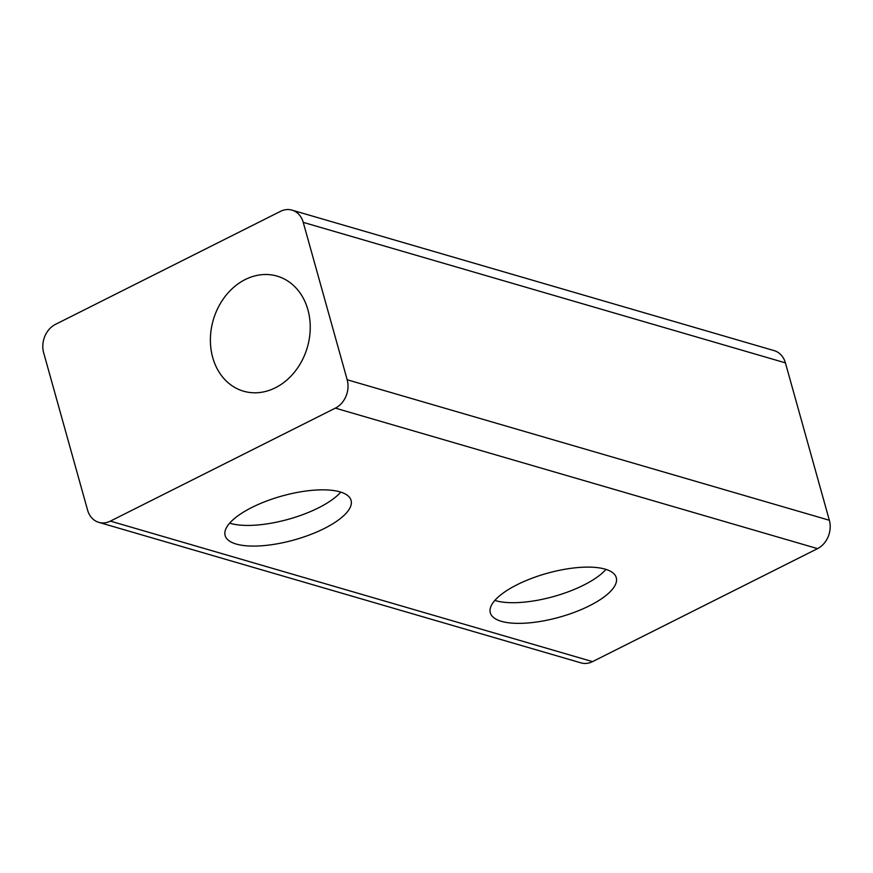 <?xml version="1.0" encoding="UTF-8"?>
<svg xmlns="http://www.w3.org/2000/svg" width="873" height="873" viewBox="0 0 873 873"><rect width="100%" height="100%" fill="white"/><g stroke="black" fill="none" stroke-linecap="round" stroke-linejoin="round"><path stroke-width="1.31" d="M347.181 379.755L829.35 520.264A21.792 17.809 106.2 0 1 817.543 548.626L592.56 661.625A21.792 17.809 106.2 0 1 580.971 662.869L98.802 522.36A21.792 17.809 -73.8 0 0 110.391 521.116L335.374 408.127A21.792 17.809 -73.8 0 0 347.181 379.755L303.237 222.364A21.792 17.809 -73.8 0 0 292.029 210.131A21.792 17.809 -73.8 0 0 280.44 211.375L55.457 324.374A21.792 17.809 -73.8 0 0 43.65 352.736L87.595 510.138A21.792 17.809 -73.8 0 0 98.802 522.36M517.132 584.703A65.377 22.785 164.4 0 0 490.32 612.824A65.377 22.785 164.4 0 0 559.429 617.189A65.377 22.785 164.4 0 0 616.273 577.653A65.377 22.785 164.4 0 0 517.132 584.703M251.948 507.42A65.377 22.785 164.4 0 0 225.136 535.542A65.377 22.785 164.4 0 0 294.234 539.918A65.377 22.785 164.4 0 0 351.077 500.382A65.377 22.785 164.4 0 0 251.948 507.42M229.654 523.145A65.377 22.785 -15.6 0 0 318.503 507.846A65.377 22.785 164.4 0 0 340.786 492.121M494.849 600.428A65.377 22.785 -15.6 0 0 583.688 585.117A65.377 22.785 164.4 0 0 605.982 569.392M829.35 520.264L785.405 362.862A21.792 17.809 106.2 0 0 774.198 350.64L292.029 210.131M275.421 387.754A59.931 48.986 -73.8 0 0 310.242 326.818A59.931 48.986 -73.8 0 0 274.733 275.508A59.931 48.986 -73.8 0 0 213.285 319.944A59.931 48.986 -73.8 0 0 241.232 390.438A59.931 48.986 -73.8 0 0 275.421 387.754M592.56 661.625L110.391 521.116M335.374 408.127L817.543 548.626M303.237 222.364L785.405 362.862"/></g></svg>
